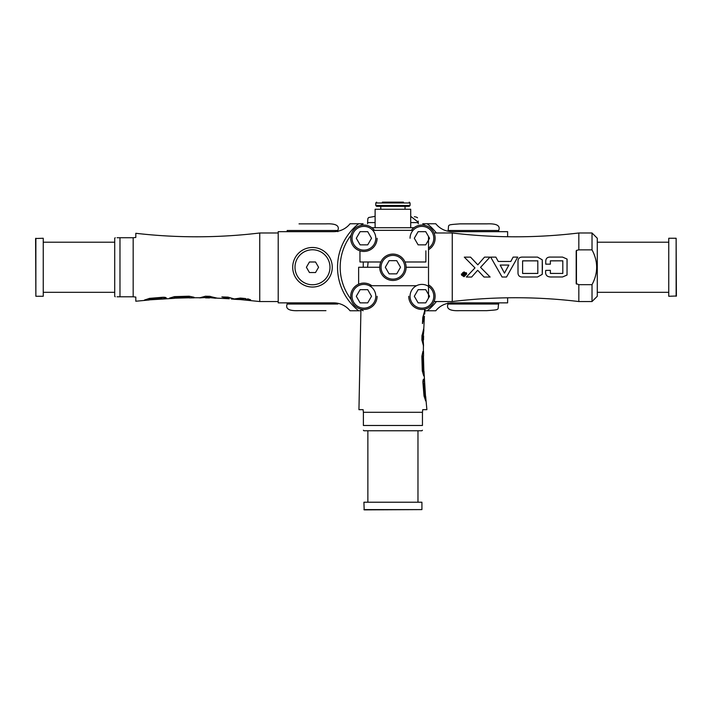 <?xml version="1.0" encoding="UTF-8"?>
<svg xmlns="http://www.w3.org/2000/svg" width="712" height="712" viewBox="0 0 712 712"><rect width="100%" height="100%" fill="white"/><g stroke="black" fill="none" stroke-linecap="round" stroke-linejoin="round"><path stroke-width="1.07" d="M452.253 231.667A21.093 21.093 0 0 1 435.78 223.755L422.723 223.755A52.741 52.741 0 0 1 425.064 225.446A52.741 52.741 0 0 0 422.723 223.755L435.78 223.755A21.093 21.093 0 0 0 452.253 231.667L507.629 231.667L452.253 231.667A21.093 21.093 0 0 1 435.78 223.755L422.723 223.755A52.741 52.741 0 0 1 425.064 225.446A52.741 52.741 0 0 0 422.723 223.755L435.78 223.755A21.093 21.093 0 0 0 452.253 231.667L507.629 231.667L507.629 236.731L507.629 231.667L507.629 236.731L507.629 231.667L452.253 231.667L498.667 231.667L498.667 230.501C500.643 225.633 496.691 223.426 486.803 223.871L460.495 223.871M498.667 230.501L448.035 230.501L448.035 231.24M448.035 302.867L448.035 304.024C446.05 308.892 450.011 311.108 459.899 310.655L486.198 310.655M448.035 304.024L498.667 304.024L498.667 302.867M278.205 302.867L333.581 302.867A21.093 21.093 0 0 1 350.055 310.779L361.064 310.779L350.055 310.779A21.093 21.093 0 0 0 333.581 302.867L287.176 302.867L287.176 304.024L337.808 304.024L287.176 304.024C285.192 308.892 289.143 311.108 299.031 310.655L325.945 310.655L299.031 310.655C289.143 311.108 285.192 308.892 287.176 304.024L287.176 302.867L333.581 302.867L278.205 302.867L333.581 302.867A21.093 21.093 0 0 1 350.055 310.779L361.064 310.779L350.055 310.779A21.093 21.093 0 0 0 333.581 302.867L278.205 302.867L278.205 231.667L278.205 302.867M319.323 302.876L327.235 302.867M358.661 223.755A55.376 55.376 0 0 0 358.661 310.779A55.376 55.376 0 0 1 358.661 223.755A55.376 55.376 0 0 0 358.661 310.779A55.376 55.376 0 0 1 358.661 223.755L350.055 223.755A21.093 21.093 0 0 1 333.581 231.667L278.205 231.667L333.581 231.667A21.093 21.093 0 0 0 350.055 223.755L358.661 223.755L350.055 223.755A21.093 21.093 0 0 1 333.581 231.667L278.205 231.667L333.581 231.667A21.093 21.093 0 0 0 350.055 223.755L362.604 223.755M427.173 310.779A55.376 55.376 0 0 0 436.412 301.541A55.376 55.376 0 0 1 427.173 310.779A55.376 55.376 0 0 0 436.412 301.541A55.376 55.376 0 0 1 427.173 310.779L435.78 310.779A21.093 21.093 0 0 1 452.253 302.867L507.629 302.867L507.629 297.794L507.629 302.867L507.629 297.794L507.629 302.867L452.253 302.867A21.093 21.093 0 0 0 435.78 310.779L424.913 310.779L435.78 310.779A21.093 21.093 0 0 1 452.253 302.867L507.629 302.867L452.253 302.867A21.093 21.093 0 0 0 435.78 310.779L424.913 310.779M363.111 310.779A52.741 52.741 0 0 1 360.779 309.079A52.741 52.741 0 0 0 363.111 310.779A52.741 52.741 0 0 1 360.779 309.079A52.741 52.741 0 0 0 363.111 310.779M351.105 299.405A52.741 52.741 0 0 1 351.105 235.12A52.741 52.741 0 0 0 351.105 299.405A52.741 52.741 0 0 1 351.105 235.12A52.741 52.741 0 0 0 351.105 299.405M360.779 225.446A52.741 52.741 0 0 1 363.111 223.755A52.741 52.741 0 0 0 360.779 225.446A52.741 52.741 0 0 1 363.111 223.755A52.741 52.741 0 0 0 360.779 225.446M424.619 309.409A52.741 52.741 0 0 0 425.064 309.079A52.741 52.741 0 0 1 424.619 309.409A52.741 52.741 0 0 0 425.064 309.079A52.741 52.741 0 0 1 424.619 309.409M166.225 298.239L166.234 298.577C166.982 297.821 165.344 297.465 161.321 297.518L149.484 298.488L144.581 299.966M166.225 298.444C166.51 297.411 164.864 297.055 161.312 297.385L149.475 298.364L144.572 300.046M239.179 299.467L259.747 301.541L259.747 232.984C218.451 237.959 177.137 238.057 135.805 233.296L135.805 237.461L133.171 237.728L133.171 296.797L135.805 297.064L135.805 301.229L149.182 299.992M149.173 299.859L174.182 298.337M194.002 297.741L199.983 297.75L205.474 296.228L199.983 297.874L198.39 297.741M205.474 296.228L209.933 296.325L215.522 298.079L228.677 298.72M240.549 299.583L237.016 299.423L245.667 298.55L240.362 298.061L234.337 298.951L227.991 297.135L221.877 296.913L229.228 298.8M194.002 297.251L189.081 296.201L174.476 296.637L169.581 298.07M161.615 298.284L161.624 298.871L166.234 298.577M250.642 299.832L247.981 298.889L245.311 299.432L250.633 299.966L247.963 299.013L245.32 299.289M35.867 296.272L35.6 238.52L43.245 238.253L43.245 296.272L35.867 296.272L35.867 238.253M247.491 299.378L248.675 299.61L247.491 299.378M248.675 299.61L247.5 299.254M248.408 299.779L246.957 299.209L246.957 299.868L249.298 300.099L248.408 299.779L249.209 299.547L246.957 299.209M248.684 299.476L247.865 299.494M247.5 299.458L247.491 299.921M250.037 299.859L249.307 300.001M248.506 299.975L247.491 299.877M246.957 299.797L245.907 299.405M249.298 300.099L248.132 299.325M248.417 299.645L249.2 299.663M250.054 299.903L245.88 299.485L247.963 299.165L250.054 299.912M133.171 296.797L119.981 296.797L119.981 237.728L117.062 237.728M133.171 237.728L119.981 237.728C113.804 237.728 113.804 237.728 119.981 237.728M217.142 298.141L209.924 296.45L205.474 296.352M209.497 297.945L205.528 297.865M199.983 297.874L207.548 297.411L215.505 298.212M149.182 299.405L161.624 298.408L161.624 298.871M245.649 298.675L240.353 298.186L234.319 299.084L227.982 297.26L221.877 296.913M189.392 297.278L174.191 297.661M193.993 297.322L189.081 296.325L174.485 296.762L169.572 298.15M115.237 296.797L114.712 296.272L114.712 238.253L115.237 237.728M259.747 301.541L278.205 301.541M43.512 292.312L114.712 292.312M119.981 296.797C113.804 296.797 113.804 296.797 119.981 296.797L117.062 296.797M43.245 238.253L43.245 296.272M428.517 284.853A13.181 13.181 0 0 1 421.922 309.453A13.181 13.181 0 0 1 408.741 296.272M414.313 296.272L418.122 302.867L425.732 302.867L429.541 296.272L425.732 289.677L418.122 289.677L414.313 296.272M377.093 238.253A13.181 13.181 0 0 1 363.912 251.443A13.181 13.181 0 0 1 359.738 225.749A13.181 13.181 0 0 1 374.459 230.341M371.522 238.253L367.721 231.667L360.103 231.667L356.303 238.253L360.103 244.848L367.721 244.848L371.522 238.253M411.376 230.341A13.181 13.181 0 0 1 435.112 238.253A13.181 13.181 0 0 1 428.517 249.672M429.541 238.253L425.732 231.667L418.122 231.667L414.313 238.253L418.122 244.848L425.732 244.848L429.541 238.253M377.093 296.272A13.181 13.181 0 0 1 363.912 309.453A13.181 13.181 0 0 1 358.011 284.48A13.181 13.181 0 0 1 371.824 285.726M371.522 296.272L367.721 289.677L360.103 289.677L356.303 296.272L360.103 302.867L367.721 302.867L371.522 296.272M418.238 223.755L418.238 222.589L410.717 222.589M375.117 222.589L367.606 222.589L367.606 223.755M410.717 216.341L418.247 222.197M567.037 275.019L567.037 259.052L562.498 257.077L550.67 257.077C547.279 256.916 545.641 258.483 545.757 261.793L545.757 264.143L550.376 264.17L550.367 260.823L562.809 260.815L562.818 273.426L550.385 273.417L550.385 270.346L545.766 270.391C545.018 274.636 546.656 276.834 550.679 276.986L562.516 276.977L567.019 275.055L567.081 259.168M578.829 284.667L592.019 284.667L592.019 301.541L578.829 301.541L578.829 284.667L576.195 283.572L576.195 250.953M592.019 301.541L597.288 296.272L597.288 238.253L592.019 232.984L578.829 232.984L578.829 249.859L592.019 249.859C598.196 261.438 598.196 273.034 592.019 284.667M576.453 284.106L576.453 250.419L578.829 249.859M545.766 264.161L550.367 264.152L550.376 260.85L562.818 260.841M542.428 267.267L542.259 259.818L537.507 257.094L522.911 257.103C519.511 256.934 517.873 258.509 517.998 261.811L517.998 272.304C517.882 275.606 519.529 277.182 522.919 277.004L537.516 276.995L542.25 274.351L542.428 267.267M518.016 261.046L517.998 261.767M512.213 266.92L517.731 257.103L513.121 257.103L510.816 261.464L498.258 261.473L495.872 257.121L490.693 257.121L502.076 277.021L506.526 277.021L517.731 257.103M490.693 257.121L497.537 269.1M482.353 265.398L489.963 257.121L484.507 257.121L477.823 264.846L470.561 257.139L464.304 257.139L474.984 267.899L466.351 277.039L471.647 277.039L477.681 270.284L484.018 277.03L490.123 277.03L480.556 267.347L489.963 257.121M464.304 257.139L474.975 267.89L466.351 277.039M578.829 232.984C536.634 238.066 494.448 238.066 452.253 232.984L452.253 301.541L434.008 301.541M474.343 267.258L474.984 267.899M490.123 277.03L482.255 269.065M466.369 272.732L461.367 274.031L461.59 275.099L464.037 276.701L466.689 274.022L466.36 272.714L461.358 274.004L461.652 275.241M676.133 238.253L676.4 296.005L668.755 296.272L668.755 238.253L676.133 238.253L676.133 296.272M464.509 275.17L463.325 274.725L464.509 274.289L464.509 275.17L463.316 274.698M464.01 275.143L463.325 274.725M463.583 273.8L462.8 274.734L463.868 275.66L465.043 275.66L465.043 272.545L464.509 272.545L464.509 273.808L462.702 272.545L463.592 273.826L462.871 275.152M464.5 274.262L464.5 275.143M464.509 272.545L465.043 272.545M464.5 272.527L464.509 273.808M465.862 272.936L466.12 274.031L464.037 276.167L462.132 274.966L461.946 274.031L464.028 271.886L466.04 273.399M466.102 273.835L464.019 276.131L462.106 274.912M464.5 273.782L462.702 272.545M508.101 266.466L504.452 273.159L500.18 265.06L508.866 265.06L504.452 273.141L502.129 268.753M500.18 265.069L508.866 265.069M592.019 232.984L592.019 249.859M537.827 273.417L522.608 273.435L522.599 260.868L537.818 260.859M562.818 273.426L550.376 273.435L550.376 270.355L545.766 270.391M522.608 273.461L522.599 260.841L537.809 260.832L537.818 273.444L522.608 273.461M542.259 274.307L542.259 259.818M428.517 236.491L428.517 298.034M668.755 296.272L668.755 238.253M325.945 223.871L299.031 223.871L325.945 223.871C335.833 223.426 339.784 225.633 337.808 230.501L287.176 230.501L337.808 230.501L337.808 231.667L337.808 230.501C339.784 225.633 335.833 223.426 325.945 223.871M466.511 231.649L458.599 231.649M309.444 272.536L306.4 267.267L309.444 261.989L315.532 261.989L318.575 267.267L315.532 272.536L309.444 272.536L306.4 267.267L309.444 261.989L315.532 261.989L318.575 267.267L315.532 272.536L309.444 272.536M292.712 267.267A19.776 19.776 0 0 1 322.376 250.135A19.776 19.776 0 0 1 322.376 284.391A19.776 19.776 0 0 1 292.712 267.267A19.776 19.776 0 0 1 322.376 250.135A19.776 19.776 0 0 1 322.376 284.391A19.776 19.776 0 0 1 292.712 267.267M410.717 227.707L410.717 209.248L375.117 209.248L375.117 227.707M403.464 202.128L382.371 202.128M375.776 205.492L376.639 206.346L409.204 206.346L410.059 205.492L375.776 205.492L375.776 202.982L376.639 202.128M379.736 267.267A13.181 13.181 0 0 1 392.917 254.077A13.181 13.181 0 0 1 406.107 267.267A13.181 13.181 0 0 1 392.917 280.448A13.181 13.181 0 0 1 379.736 267.267L358.634 267.267L358.634 284.186M400.527 267.267L396.726 260.672L389.108 260.672L385.308 267.267L389.108 273.853L396.726 273.853L400.527 267.267M423.889 379.247L424.227 379.238C423.471 378.49 423.115 380.128 423.168 384.151L424.138 395.988L425.625 400.892M424.103 379.247C423.062 378.962 422.714 380.6 423.044 384.16L424.014 395.997L425.696 400.901M360.94 309.115L358.946 409.667L363.12 409.667L363.387 412.301L422.456 412.301L422.714 409.667L426.888 409.667L425.642 396.29M425.509 396.299L423.987 371.29M423.391 351.47L423.4 345.489L421.878 339.998L423.533 345.489L423.391 347.082M421.878 339.998L421.976 335.539L423.738 329.95L424.37 316.796M416.493 285.726L369.35 285.726M424.477 309.204L424.61 311.135L422.786 317.481L422.438 323.586L424.459 316.244M422.91 351.461L421.86 356.392L422.287 370.997L423.72 375.892M423.934 383.857L424.521 383.848L424.227 379.238M421.922 509.605L364.179 509.872L363.912 502.227L421.922 502.227L421.922 509.605L363.912 509.605M422.456 412.301L422.456 425.482L363.387 425.482C363.387 431.668 363.387 431.668 363.387 425.482C363.387 431.668 363.387 431.668 363.387 425.482L363.387 412.301M423.791 328.33L422.109 335.548L422.002 339.998M423.604 335.975L423.515 339.944M423.533 345.489L423.062 337.924L423.863 329.968M425.055 396.29L424.067 383.848L424.521 383.848M424.601 309.186L424.735 311.144L422.91 317.49L422.563 323.595M422.937 356.08L423.32 371.281M422.981 351.47L421.985 356.392L422.412 370.988L423.8 375.9M405.003 261.989L425.883 261.989L425.883 250.838M380.831 261.989L359.952 261.989L359.952 250.838M372.759 230.341L413.085 230.341M371.824 227.707L414.019 227.707M422.456 430.235L421.922 430.76L363.912 430.76L363.387 430.235M427.2 267.267L406.107 267.267M417.971 501.96L417.971 430.76M422.456 425.482C422.456 431.668 422.456 431.668 422.456 425.482C422.456 431.668 422.456 431.668 422.456 425.482M363.912 502.227L421.922 502.227M436.412 232.984A55.376 55.376 0 0 0 427.173 223.755A55.376 55.376 0 0 1 436.412 232.984A55.376 55.376 0 0 0 427.173 223.755A55.376 55.376 0 0 1 436.412 232.984M433.795 296.272A11.864 11.864 0 0 1 415.995 306.552A11.864 11.864 0 0 1 415.995 285.993A11.864 11.864 0 0 1 433.795 296.272M352.048 238.253A11.864 11.864 0 0 1 369.848 227.982A11.864 11.864 0 0 1 369.848 248.532A11.864 11.864 0 0 1 352.048 238.253M410.059 238.253A11.864 11.864 0 0 1 427.52 227.787A11.864 11.864 0 0 1 428.517 248.123M352.048 296.272A11.864 11.864 0 0 1 369.848 285.993A11.864 11.864 0 0 1 369.848 306.552A11.864 11.864 0 0 1 352.048 296.272M294.999 267.267A17.488 17.488 0 0 1 321.237 252.119A17.488 17.488 0 0 1 321.237 282.415A17.488 17.488 0 0 1 294.999 267.267A17.488 17.488 0 0 1 321.237 252.119A17.488 17.488 0 0 1 321.237 282.415A17.488 17.488 0 0 1 294.999 267.267M410.059 205.492L410.059 202.982L375.776 202.982M381.053 267.267A11.864 11.864 0 0 1 398.853 256.988A11.864 11.864 0 0 1 398.853 277.538A11.864 11.864 0 0 1 381.053 267.267M418.255 221.681L418.264 221.076M417.517 217.819L417.054 217.445M416.627 217.222L415.95 217M415.14 216.822L414.393 216.697M486.501 223.862L460.201 223.862M459.899 223.871C445.365 224.947 449.468 224.449 448.035 230.501M460.201 310.663L486.501 310.663M486.803 310.655C501.328 309.578 497.225 310.076 498.667 304.024M209.159 297.883L205.875 297.821M189.392 297.785L174.182 298.203M237.639 299.476L231.364 299.022M194.002 297.874L189.392 297.91M259.747 232.984L278.205 232.984M43.512 242.213L114.712 242.213M375.117 216.341L368.665 217.516L367.882 218.54L367.606 222.589M578.829 301.541C536.634 296.468 494.448 296.468 452.253 301.541M452.253 232.984L434.008 232.984M668.488 242.213L597.288 242.213M668.488 292.312L597.288 292.312M337.808 303.294L337.808 304.024L337.808 303.294M287.176 231.667L287.176 230.501L287.176 231.667M367.579 267.267L368.131 261.989M405.048 209.248L405.048 206.346M380.787 209.248L380.787 206.346M410.059 202.982L409.204 202.128M423.542 336.313L423.471 339.597M423.435 356.08L423.863 371.29M425.037 309.088L424.681 314.108M423.524 351.47L423.569 356.08M367.864 501.96L367.864 430.76M363.253 267.267L363.253 261.989"/></g></svg>
